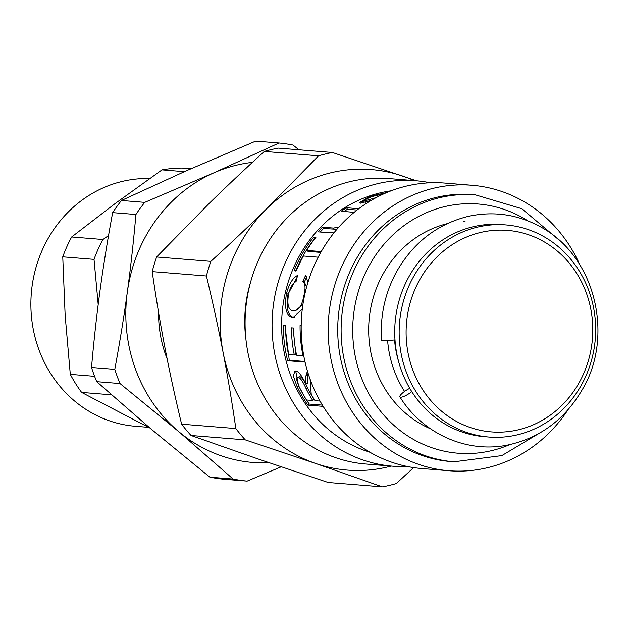 <?xml version="1.0" encoding="UTF-8"?>
<svg xmlns="http://www.w3.org/2000/svg" width="628" height="628" viewBox="0 0 628 628"><rect width="100%" height="100%" fill="white"/><g stroke="black" fill="none" stroke-linecap="round" stroke-linejoin="round"><path stroke-width="0.94" d="M404.558 391.432A106.399 98.211 -85.4 0 1 387.602 340.478M398.615 361.579A98.863 91.256 -85.4 0 1 394.557 339.96M488.843 437.041L484.424 436.688A106.399 98.211 -85.4 0 1 395.098 322.721A106.399 98.211 -85.4 0 1 501.56 224.573L505.98 224.934A106.399 98.211 -85.4 0 1 594.567 313.694A106.399 98.211 -85.4 0 1 534.609 428.9A106.399 98.211 -85.4 0 1 488.843 437.041A106.399 98.211 -85.4 0 1 399.518 323.082A106.399 98.211 -85.4 0 1 505.98 224.934M534.789 424.167A101.084 93.305 -85.4 0 1 406.952 318.796A101.084 93.305 -85.4 0 1 556.62 250.486A101.084 93.305 -85.4 0 1 534.789 424.167M463.166 221.158A107.733 99.444 -85.4 0 1 465.065 221.629M430.518 428.814A107.733 99.444 -85.4 0 1 372.836 360.77A107.733 99.444 -85.4 0 1 447.081 223.694M453.997 461.808L450.598 461.533A133.89 123.583 -85.4 0 1 342.888 368.024A133.89 123.583 -85.4 0 1 472.154 194.625L475.553 194.9A133.89 123.583 94.6 0 0 346.287 368.298A133.89 123.583 94.6 0 0 453.997 461.808L501.827 455.614L544.068 430.416M567.83 409.998A143.2 132.178 -85.4 0 1 448.887 470.733A143.2 132.178 -85.4 0 1 333.696 370.724A143.2 132.178 -85.4 0 1 471.942 185.268A143.2 132.178 -85.4 0 1 579.597 264.294M448.887 470.733L421.906 468.551A143.2 132.178 -85.4 0 1 306.707 368.542A143.2 132.178 -85.4 0 1 444.962 183.086L471.942 185.268M370.018 452.293A133.89 123.583 -85.4 0 1 286.792 363.494A133.89 123.583 -85.4 0 1 391.134 190.81M323.161 406.363L307.877 405.131A133.89 123.583 -85.4 0 1 297.099 386.652L293.355 375.984L294.862 371.085L295.78 370.96C298.575 371.368 301.942 375.764 305.883 384.14L305.93 375.921L307.437 371.07M310.067 379.116L311.229 394.29A133.89 123.583 94.6 0 0 314.997 400.672L320.052 401.08M305.082 362.121L287.695 360.723A133.89 123.583 -85.4 0 1 283.299 325.28L285.544 325.461A133.89 123.583 94.6 0 0 288.48 354.537L294.312 355.008A133.89 123.583 -85.4 0 1 291.384 327.84L293.645 328.02A133.89 123.583 94.6 0 0 296.573 355.189L303.01 355.715A133.89 123.583 -85.4 0 1 300.074 325.5L301.189 325.594M302.311 308.976L292.923 317.65C286.274 316.143 284.123 308.16 286.47 293.708C288.935 284.076 292.632 277.992 297.57 275.441L296.055 281.548C292.656 283.369 290.167 287.514 288.605 293.967C286.808 304.713 288.433 310.342 293.464 310.86C298.59 310.664 302.052 305.64 303.866 295.788C305.695 288.228 305.349 283.432 302.822 281.391L305.632 275.315L307.948 282.357M294.767 311.001L293.3 310.844L295.097 311.041L302.924 304.47M318.2 257.197L303.434 256.004A133.89 123.583 94.6 0 0 296.44 270.503L294.194 270.323A133.89 123.583 -85.4 0 1 313.702 237.094L315.947 237.274A133.89 123.583 94.6 0 0 306.707 250.415L321.246 251.593M354.145 212.382L341.334 211.173A133.89 123.583 -85.4 0 1 346.601 207.727L358.745 208.747M334.748 231.913L329.111 232.745L318.098 231.858A133.89 123.583 -85.4 0 1 322.431 227.179L333.397 228.066L338.822 227.132M384.14 193.699L372.537 196.438C366.234 198.817 363.855 200.222 365.386 200.646L376.164 197.616M365.684 202.232L364.829 200.426L365.951 202.153M371.219 200.395L360.284 203.197L359.216 202.742L370.033 196.344L386.769 192.553M348.815 436.994L346.797 435.165M360.409 203.205L364.821 200.356M344.073 211.393L347.402 209.265L357.057 210.042M347.402 209.265L346.601 207.727M320.209 232.022L323.553 228.459L336.922 229.306M323.553 228.459L322.431 227.179M295.686 271.029C300.631 259.105 307.053 248.17 314.942 238.24L315.17 238.263M314.942 238.24L313.702 237.094M306.707 250.415L308.065 251.388L320.775 252.417M306.55 287.208L304.368 281.964L306.77 276.744M304.368 281.964L302.822 281.391M294.563 317.737C287.914 316.245 285.748 308.364 288.056 294.108L297.06 277.372M294.312 355.008L295.906 354.6L293.017 327.792M304.941 361.493L289.273 360.229L284.931 325.414M303.716 355.534L303.01 355.715M289.273 360.229L287.695 360.723M305.938 384.148L307.414 383.355L307.453 375.246L308.081 373.205M305.71 398.788L298.559 385.82L295.702 370.952M322.399 405.123L309.188 404.055L306.464 399.989L312.728 400.491A133.89 123.583 -85.4 0 1 306.04 388.489C302.829 381.345 300.168 377.601 298.057 377.271L299.564 376.565L298.057 377.271C295.961 376.941 296.298 380.05 299.077 386.581A133.89 123.583 94.6 0 0 306.448 399.981M312.728 400.491L314.094 399.486A132.116 121.95 -85.4 0 1 307.485 387.641C304.313 380.584 301.675 376.894 299.564 376.565M309.188 404.055L307.877 405.131M407.415 466.502A143.2 132.178 -85.4 0 1 392.79 466.204A143.2 132.178 -85.4 0 1 277.6 366.195A143.2 132.178 -85.4 0 1 415.846 180.738A143.2 132.178 -85.4 0 1 430.329 182.787M392.79 466.204L365.81 464.021A143.2 132.178 -85.4 0 1 250.611 364.012A143.2 132.178 -85.4 0 1 388.865 178.556L415.846 180.738M250.525 282.419A124.132 114.579 94.6 0 0 245.933 339.308M414.213 180.605A150.736 139.133 94.6 0 0 402.956 176.154A150.736 139.133 94.6 0 0 266.664 208.747A150.736 139.133 94.6 0 0 223.089 352.434A150.736 139.133 94.6 0 0 315.798 463.527A150.736 139.133 94.6 0 0 391.158 466.07M416.395 180.778L332.432 152.494L278.212 148.114A169.796 156.733 94.6 0 0 264.341 151.434L318.561 155.815L266.664 208.747C249.811 225.279 231.206 242.824 210.851 261.374L156.631 256.993L208.527 204.053C225.381 187.529 243.986 169.984 264.341 151.434M332.432 152.494A169.796 156.733 94.6 0 0 318.561 155.815M206.416 275.998C212.931 303.073 218.489 328.546 223.089 352.434C227.705 376.329 231.952 401.7 235.838 428.563L181.618 424.183C175.102 397.108 169.544 371.627 164.952 347.739C160.328 323.852 156.082 298.481 152.196 271.618L206.416 275.998A169.796 156.733 94.6 0 1 210.851 261.374M245.273 439.867L315.798 463.527L382.413 486.865L328.193 482.492L257.661 458.833L191.053 435.487L245.273 439.867A169.796 156.733 94.6 0 1 235.838 428.563M382.413 486.865A169.796 156.733 94.6 0 0 396.284 483.552L413.616 467.601M156.631 256.993A169.796 156.733 94.6 0 0 152.196 271.618M181.618 424.183A169.796 156.733 94.6 0 0 191.053 435.487M158.586 312.493A115.269 106.399 94.6 0 0 167.127 358.816M269.137 462.75A150.736 139.133 -85.4 0 1 178.533 431.46A150.736 139.133 -85.4 0 1 127.319 292.091A150.736 139.133 -85.4 0 1 213.818 172.849A150.736 139.133 -85.4 0 1 252.425 162.362M108.542 235.579L102.921 239.511L71.663 236.984L115.474 203.307L162.016 169.858L184.342 171.656M190.92 168.751L182.261 168.053A137.438 126.856 94.6 0 0 162.016 169.858M102.921 239.511A137.438 126.856 94.6 0 0 94.019 259.372L98.196 304.541M94.6 376.321L70.289 374.351L65.155 315.491L62.753 256.844L94.019 259.372M149.833 427.998L81.632 392.414L111.486 394.824M71.663 236.984A137.438 126.856 94.6 0 0 62.753 256.844M70.289 374.351A137.438 126.856 94.6 0 0 81.632 392.414M148.553 427.354L135.538 426.302A124.132 114.579 -85.4 0 1 95.213 414.747A124.132 114.579 -85.4 0 1 34.312 273.989A124.132 114.579 -85.4 0 1 149.684 178.525M209.862 477.178L151.34 429.269L96.728 381.667L120.011 383.551L178.533 431.46L233.145 479.062L209.862 477.178A169.796 156.733 -85.4 0 0 223.882 479.227L247.157 481.111A169.796 156.733 -85.4 0 1 233.145 479.062M91.515 367.482C93.933 340.007 96.798 314.141 100.119 289.893C103.416 265.644 107.592 239.888 112.648 212.617L135.923 214.501C133.505 241.976 130.64 267.842 127.319 292.091C124.022 316.339 119.846 342.095 114.798 369.366L91.515 367.482A169.796 156.733 -85.4 0 0 96.728 381.667M121.447 200.481L186.618 170.651L255.714 141.135L278.997 143.011L213.818 172.849L144.73 202.365L121.447 200.481A169.796 156.733 -85.4 0 0 112.648 212.617M298.92 149.786L293.009 145.06A169.796 156.733 -85.4 0 0 278.997 143.011M120.011 383.551A169.796 156.733 -85.4 0 1 114.798 369.366M135.923 214.501A169.796 156.733 -85.4 0 1 144.73 202.365M247.157 481.111L281.156 466.824M411.772 391.629A8.871 2.159 147.6 0 1 399.887 396.896A8.871 2.159 147.6 0 1 409.77 388.339M399.887 396.896C423.013 434.278 467.923 453.997 509.261 444.71C540.48 437.488 564.65 419.394 581.787 390.428C613.721 338.979 597.314 258.171 541.446 227.36C518.414 214.493 494.079 210.812 468.433 216.33C437.316 224.015 413.373 242.471 396.613 271.681C385.027 292.993 379.995 315.9 381.526 340.376A8.871 0.549 -4 0 0 386.071 340.541A8.871 0.549 -4 0 0 394.996 339.913M509.803 444.593A125.019 115.403 -85.4 0 1 357.536 365.928A125.019 115.403 -85.4 0 1 397.485 230.806A125.019 115.403 -85.4 0 1 527.873 220.844M370.3 197.263L370.033 196.344M357.984 209.32L357.615 208.614M334.512 229.346L333.397 228.066M304.462 295.937L303.866 295.788M288.056 294.108L286.47 293.708M307.453 375.246L305.93 375.921M307.485 387.641L306.04 388.489M298.559 385.82L297.099 386.652M559.415 240.336L521.766 208.684L475.553 194.9"/></g></svg>
